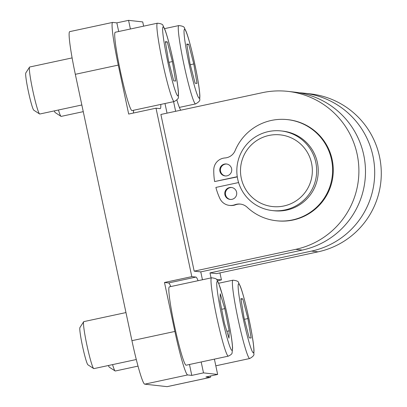 <?xml version="1.0" encoding="UTF-8"?>
<svg xmlns="http://www.w3.org/2000/svg" width="407" height="407" viewBox="0 0 407 407"><rect width="100%" height="100%" fill="white"/><g stroke="black" fill="none" stroke-linecap="round" stroke-linejoin="round"><path stroke-width="0.61" d="M83.257 111.65L61.162 116.392A24.033 1.887 -102.1 0 1 61.111 116.397A24.033 1.887 -102.1 0 1 60.999 116.351A24.033 1.887 -102.1 0 1 58.445 110.007M54.304 110.897A19.119 1.501 77.9 0 0 55.21 112.586L60.999 116.351M197.003 83.435L195.106 83.221L189.988 63.533L186.777 44.053L188.68 44.261L193.793 63.955L197.003 83.435M190.293 64.703L193.793 63.955M186.874 44.648L188.68 44.261M81.843 104.981L39.764 114.016A24.033 1.887 -102.1 0 1 39.713 114.021A24.033 1.887 -102.1 0 1 39.601 113.975A24.033 1.887 -102.1 0 1 32.875 90.914A24.033 1.887 -102.1 0 1 29.543 67.119A24.033 1.887 -102.1 0 1 29.67 67.018L72.105 57.906M29.543 67.119L25.809 72.934A19.119 1.501 77.9 0 0 28.459 91.86A19.119 1.501 77.9 0 0 33.812 110.205L39.601 113.975M175.605 81.054L173.703 80.845L168.59 61.157L165.379 41.677L167.282 41.885L172.395 61.579L175.605 81.054M174.216 101.536L132.046 110.592A40.059 3.144 -102.1 0 1 131.965 110.597A40.059 3.144 -102.1 0 1 120.457 71.571A40.059 3.144 -102.1 0 1 115.227 32.26L157.397 23.204A40.059 3.144 77.9 0 0 162.622 62.52A40.059 3.144 77.9 0 0 174.135 101.541A40.059 3.144 77.9 0 0 174.216 101.536C177.503 99.649 178.871 98.092 178.332 96.866L178.475 93.483C178.266 88.904 177.315 82.005 175.615 72.802C171.973 53.246 167.012 34.315 164.55 28.714L163.065 25.768C163.075 24.451 161.182 23.596 157.397 23.204M168.895 62.327L172.395 61.579M165.476 42.272L167.282 41.885M138.024 366.117L115.283 371.001A24.033 1.887 -102.1 0 1 115.232 371.006A24.033 1.887 -102.1 0 1 115.12 370.96A24.033 1.887 -102.1 0 1 112.561 364.616M108.42 365.501A19.119 1.501 77.9 0 0 109.33 367.19L115.12 370.96M251.124 338.039L249.221 337.83L244.108 318.142L240.898 298.662L242.796 298.87L247.909 318.564L251.124 338.039M244.414 319.312L247.909 318.564M240.995 299.257L242.796 298.87M136.299 359.518L93.88 368.625A24.033 1.887 -102.1 0 1 93.722 368.584A24.033 1.887 -102.1 0 1 86.991 345.523A24.033 1.887 -102.1 0 1 83.664 321.728A24.033 1.887 -102.1 0 1 83.791 321.627L125.967 312.571M83.664 321.728L79.93 327.543A19.119 1.501 77.9 0 0 82.58 346.469A19.119 1.501 77.9 0 0 87.932 364.814L93.722 368.584M224.801 308.633L229.182 330.83L228.988 338.171L224.42 323.311L220.045 301.114L220.233 293.778L224.801 308.633L221.657 309.31M228.337 356.145L186.167 365.201A40.059 3.144 -102.1 0 1 174.684 326.694A40.059 3.144 -102.1 0 1 169.348 286.869L211.518 277.813A40.059 3.144 77.9 0 0 216.855 317.638A40.059 3.144 77.9 0 0 228.337 356.145C230.937 354.868 232.188 353.769 232.087 352.844L232.59 348.092C232.326 342.557 231.069 334.086 228.831 322.665C226.821 312.551 224.674 303.312 222.395 294.958L218.666 283.318L217.185 280.377C217.19 279.06 215.303 278.205 211.518 277.813M226.887 331.323L229.182 330.83M226.745 164.026A6.008 5.988 -83.7 0 0 220.426 170.162A6.008 5.988 -83.7 0 0 225.422 175.951M224.506 164.077A6.008 5.988 96.3 0 1 231.705 170.614A6.008 5.988 96.3 0 1 225.091 175.926A6.008 5.988 96.3 0 1 224.506 164.077M231.741 187.525A6.008 5.988 -83.7 0 0 225.422 193.661A6.008 5.988 -83.7 0 0 230.418 199.455M229.502 187.576A6.008 5.988 96.3 0 1 236.701 194.114A6.008 5.988 96.3 0 1 230.087 199.425A6.008 5.988 96.3 0 1 229.502 187.576M240.618 204.121A12.017 11.976 -83.7 0 0 235.516 204.813A12.017 11.976 96.3 0 1 230.082 205.469L229.421 205.398A12.017 11.976 -83.7 0 0 234.859 204.741A12.017 11.976 96.3 0 1 247.171 207.265A50.875 50.702 -83.7 0 0 332.3 175.778A50.875 50.702 -83.7 0 0 235.129 150.6A12.017 11.976 96.3 0 1 224.913 157.967A12.017 11.976 -83.7 0 0 213.777 169.729A64.85 64.627 -83.7 0 0 214.631 181.558L237.296 176.903M238.588 182.555L215.883 187.429A64.85 64.627 -83.7 0 0 219.912 198.575A12.017 11.976 -83.7 0 0 229.421 205.398M287.525 119.617L288.187 119.694A50.875 50.702 96.3 0 1 332.962 175.855A50.875 50.702 96.3 0 1 276.953 220.818L276.292 220.747M214.631 181.558L237.266 176.694M194.185 271.148L160.882 114.464L262.403 92.669A80.118 79.843 96.3 0 1 287.902 91.382A80.118 79.843 96.3 0 1 358.801 166.982A80.118 79.843 96.3 0 1 295.706 249.349L194.185 271.148L200.773 271.881L302.289 250.081A80.118 79.843 -83.7 0 0 365.389 167.715A80.118 79.843 -83.7 0 0 294.485 92.114L287.902 91.382M303.703 93.137L310.287 93.869A80.118 79.843 96.3 0 1 381.191 169.47A80.118 79.843 96.3 0 1 318.091 251.836L216.575 273.636L209.987 272.904L311.508 251.104A80.118 79.843 -83.7 0 0 374.603 168.737A80.118 79.843 -83.7 0 0 303.703 93.137A80.118 79.843 -83.7 0 0 299.079 92.76M216.87 279.94A44.063 3.46 -102.1 0 1 217.236 279.461A44.063 3.46 -102.1 0 1 217.328 279.456L221.444 279.914L217.435 280.774M219.953 272.909L221.444 279.914M180.703 110.211A44.063 3.46 -102.1 0 1 176.857 100.036M160.785 104.421A44.063 3.46 -102.1 0 1 160.221 108.638A44.063 3.46 -102.1 0 1 160.129 108.644L156.013 108.186L128.683 114.057L118.274 65.095A44.063 3.46 -102.1 0 1 112.642 22.41A44.063 3.46 -102.1 0 1 112.734 22.405L116.85 22.863L128.566 20.35L130.403 28.999M170.757 286.564A44.063 3.46 77.9 0 0 168.6 282.946L164.484 282.489L191.814 276.623L156.013 108.186M191.814 276.623L195.93 277.075A44.063 3.46 -102.1 0 1 198.087 280.698M202.447 279.762L200.773 271.881M167.033 113.146L164.988 103.52M173.591 101.674L175.641 111.299M209.987 272.904L211.055 277.91M210.694 375.951A44.063 3.46 -102.1 0 1 210.149 377.426A44.063 3.46 -102.1 0 1 210.058 377.426L205.942 376.974L217.653 374.455L214.397 359.137M201.18 361.976L203.5 372.883L191.783 375.396L189.469 364.489M191.783 375.396L187.668 374.944A44.063 3.46 -102.1 0 1 174.888 331.451L164.484 282.489M118.691 31.517L116.85 22.863M133.43 113.034A44.063 3.46 77.9 0 0 133.455 110.292M112.642 22.41L69.694 31.634A44.063 3.46 77.9 0 0 75.326 74.313L131.939 340.674A44.063 3.46 77.9 0 0 144.719 384.162L167.104 386.65A44.063 3.46 77.9 0 0 167.196 386.645L210.149 377.426M217.653 374.455L203.5 372.883M143.62 26.165L142.72 21.922L128.566 20.35M272.329 210.567L273.906 210.745A40.059 39.922 -83.7 0 0 317.638 163.894A40.059 39.922 -83.7 0 0 282.753 131.115L281.171 130.937A40.059 39.922 -83.7 0 0 237.072 166.346A40.059 39.922 -83.7 0 0 272.329 210.567A40.059 39.922 -83.7 0 0 316.056 163.721A40.059 39.922 -83.7 0 0 281.171 130.937M311.798 164.387A36.055 35.928 -83.7 0 0 253.291 143.147A36.055 35.928 -83.7 0 0 264.174 204.619A36.055 35.928 -83.7 0 0 311.798 164.387M199.216 98.214A35.251 2.768 -102.1 0 1 185.719 46.23A35.251 2.768 -102.1 0 1 190.735 46.785A35.251 2.768 -102.1 0 1 199.216 98.214M195.533 103.917A40.059 3.144 77.9 0 0 195.614 103.917C198.901 102.025 200.269 100.468 199.73 99.242L199.873 95.864C199.664 91.28 198.713 84.386 197.013 75.178C193.371 55.627 188.416 36.696 185.948 31.09L184.463 28.149C184.473 26.831 182.58 25.977 178.795 25.58A40.059 3.144 77.9 0 0 184.02 64.896A40.059 3.144 77.9 0 0 195.533 103.917M177.818 95.833A35.251 2.768 -102.1 0 1 164.321 43.854A35.251 2.768 -102.1 0 1 169.337 44.409A35.251 2.768 -102.1 0 1 177.818 95.833M253.337 352.818A35.251 2.768 -102.1 0 1 239.835 300.839A35.251 2.768 -102.1 0 1 244.856 301.394A35.251 2.768 -102.1 0 1 253.337 352.818M249.649 358.526A40.059 3.144 77.9 0 0 249.735 358.521C253.017 356.634 254.39 355.077 253.851 353.851L253.988 350.468C253.785 345.889 252.833 338.99 251.134 329.787C247.492 310.231 242.531 291.3 240.064 285.699L238.583 282.753C238.588 281.435 236.701 280.581 232.916 280.189A40.059 3.144 77.9 0 0 238.141 319.505A40.059 3.144 77.9 0 0 249.649 358.526M228.8 322.593A35.251 2.768 -102.1 0 1 228.296 341.961A35.251 2.768 -102.1 0 1 216.738 283.369A35.251 2.768 -102.1 0 1 228.8 322.593M234.859 204.741L235.516 204.813M318.091 251.836L311.508 251.104M295.706 249.349L302.289 250.081M195.93 277.075L168.6 282.946M167.104 386.65L210.058 377.426M144.719 384.162L187.668 374.944M131.939 340.674L174.888 331.451M75.326 74.313L118.274 65.095M178.795 25.58L164.52 28.648M195.614 103.917L179.37 107.402M232.916 280.189L218.64 283.257M249.735 358.521L215.817 365.807"/></g></svg>
